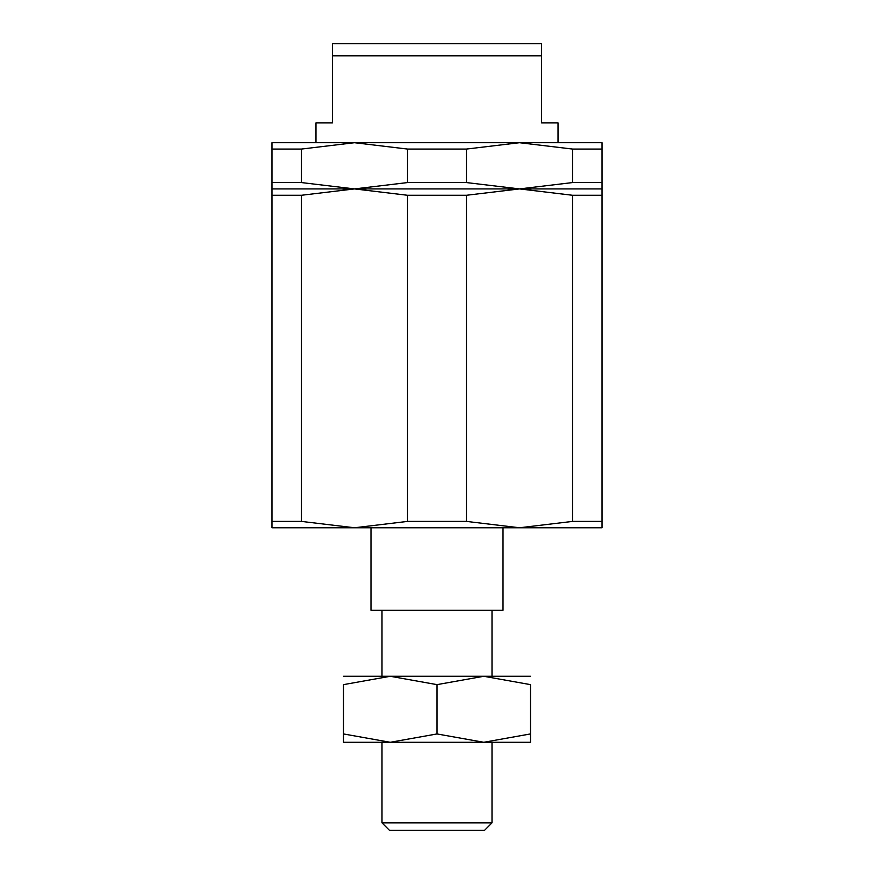 <?xml version="1.0" encoding="UTF-8"?>
<svg xmlns="http://www.w3.org/2000/svg" width="874" height="874" viewBox="0 0 874 874"><rect width="100%" height="100%" fill="white"/><g stroke="black" fill="none" stroke-linecap="round" stroke-linejoin="round"><path stroke-width="1.31" d="M558.016 142.713L558.016 122.906L541.509 122.906L541.509 43.7L332.491 43.7L332.491 122.906L315.984 122.906L315.984 142.713M541.509 55.805L332.491 55.805M602.022 149.061L602.022 182.568L572.557 182.568L572.557 149.061L602.022 149.061L602.022 142.713L354.494 142.713L407.535 149.061L466.465 149.061L466.465 182.568L407.535 182.568L354.494 188.915L407.535 195.273L466.465 195.273L466.465 521.407L407.535 521.407L354.494 527.765L271.978 527.765L271.978 195.273L301.443 195.273L301.443 521.407L271.978 521.407M602.022 195.273L602.022 521.407L572.557 521.407L572.557 195.273L602.022 195.273L602.022 188.915L271.978 188.915L271.978 195.273M407.535 182.568L407.535 149.061M572.557 521.407L519.506 527.765L354.494 527.765L301.443 521.407M407.535 521.407L407.535 195.273M466.465 195.273L519.506 188.915L572.557 195.273M301.443 195.273L354.494 188.915L301.443 182.568L271.978 182.568L271.978 149.061L301.443 149.061L301.443 182.568M602.022 521.407L602.022 527.765L519.506 527.765L466.465 521.407M301.443 149.061L354.494 142.713L271.978 142.713L271.978 149.061M466.465 149.061L519.506 142.713L572.557 149.061M271.978 182.568L271.978 188.915M572.557 182.568L519.506 188.915L466.465 182.568M602.022 188.915L602.022 182.568M437 822.86L381.993 822.86L389.433 830.3L484.567 830.3L492.007 822.86L437 822.86M370.991 527.765L370.991 610.271L503.009 610.271L503.009 527.765M492.007 610.271L492.007 676.279L483.759 676.279L530.507 684.637L530.507 733.942C530.507 745.118 530.507 745.118 530.507 733.92L483.759 742.288L390.241 742.288L343.493 733.942C343.493 745.118 343.493 745.118 343.493 733.92L343.493 684.637L390.241 676.279L437 684.637L483.759 676.279L343.493 676.279M530.507 742.288L483.759 742.288L437 733.942L390.241 742.288L343.493 742.288M530.507 684.648C530.507 673.45 530.507 673.45 530.507 684.648M530.507 676.279L483.759 676.279M343.493 684.648C343.493 673.45 343.493 673.45 343.493 684.648M390.241 742.288L381.993 742.288L381.993 822.86M390.241 676.279L381.993 676.279L381.993 610.271M437 684.637L437 733.942M492.007 742.288L492.007 822.86"/></g></svg>
